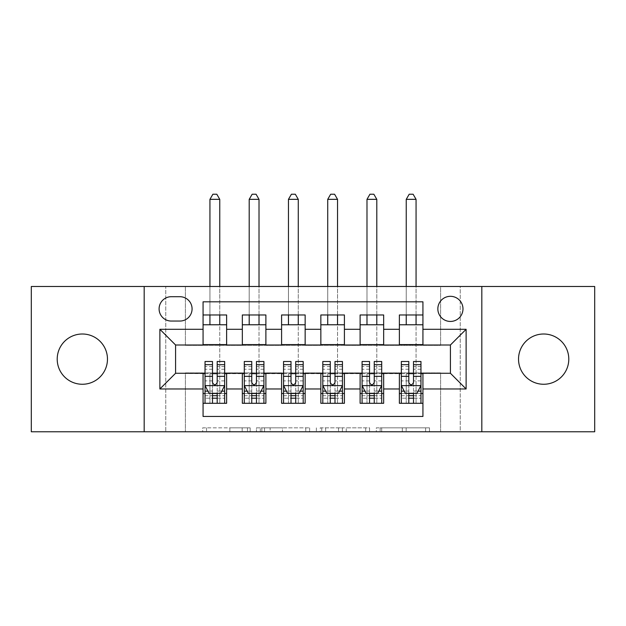 <?xml version="1.0" encoding="UTF-8"?>
<svg xmlns="http://www.w3.org/2000/svg" width="626" height="626" viewBox="0 0 626 626"><rect width="100%" height="100%" fill="white"/><g stroke="black" fill="none" stroke-linecap="round" stroke-linejoin="round"><path stroke-width="0.47" stroke-dasharray="3.13 2.35" d="M250.181 431.768L206.541 431.768L250.181 431.768L250.181 427.84L229.852 427.84L229.852 431.768L229.852 427.84L250.181 427.84L250.181 431.768L250.181 427.84L229.852 427.84L229.852 431.768L229.852 427.84L250.181 427.84L206.541 427.84L250.181 427.84M543.658 384.262A25.126 25.126 0 0 1 518.531 359.128A25.126 25.126 0 0 1 543.658 334.002A25.126 25.126 0 0 1 568.791 359.128A25.126 25.126 0 0 1 543.658 384.262M82.342 384.262A25.126 25.126 0 0 1 57.209 359.128A25.126 25.126 0 0 1 82.342 334.002A25.126 25.126 0 0 1 107.469 359.128A25.126 25.126 0 0 1 82.342 384.262M450.415 296.317A12.567 12.567 0 0 0 437.848 308.876A12.567 12.567 0 0 0 450.415 321.443A12.567 12.567 0 0 0 462.982 308.876A12.567 12.567 0 0 0 450.415 296.317M425.625 431.768L380.154 431.768L425.625 431.768L425.625 427.84L406.164 427.84L429.483 427.84L429.483 431.768L429.483 427.84L380.154 427.84L429.483 427.84L429.483 431.768L429.483 427.84L425.625 427.84L425.625 431.768M402.315 431.768L381.696 431.768L402.315 431.768L402.315 427.84L406.164 427.84L402.315 427.84L402.315 431.768L402.315 427.84L381.696 427.84L381.696 431.768L381.696 427.84L402.315 427.84L402.315 431.768M376.296 431.768L380.154 431.768L376.296 431.768L376.296 427.84L380.154 427.84L376.296 427.84L376.296 431.768M202.683 431.768L206.541 431.768L202.683 431.768L202.683 427.84L206.541 427.84L202.683 427.84L202.683 431.768M440.602 431.768L460.227 431.768L460.227 286.497L594.7 286.497L594.7 431.768L460.227 431.768L460.227 286.497L440.602 286.497L440.602 345.388L185.398 345.388L185.398 286.497L440.602 286.497L440.602 345.388L185.398 345.388L185.398 286.497L165.773 286.497L165.773 431.768L31.3 431.768L31.3 286.497L165.773 286.497L165.773 431.768L185.398 431.768L185.398 372.877L440.602 372.877L440.602 431.768L185.398 431.768L185.398 372.877L440.602 372.877L440.602 431.768M309.627 431.768L305.778 431.768L309.627 431.768L309.627 427.84L309.627 431.768M260.299 431.768L305.778 431.768L256.449 431.768L260.299 431.768L260.299 427.84L309.627 427.84L256.449 427.84L256.449 431.768L256.449 427.84L260.299 427.84L260.299 431.768M320.222 431.768L369.551 431.768L316.373 431.768L320.222 431.768L320.222 427.84L369.551 427.84L369.551 431.768L369.551 427.84L346.241 427.84L346.241 431.768M399.372 314.964L422.933 314.964L422.933 324.777L399.372 324.777L399.372 314.964M360.114 314.964L383.668 314.964L383.668 324.777L360.114 324.777L360.114 314.964M320.848 314.964L344.41 314.964L344.41 324.777L320.848 324.777L320.848 314.964M281.59 314.964L305.152 314.964L305.152 324.777L281.59 324.777L281.59 314.964M242.332 314.964L265.886 314.964L265.886 324.777L242.332 324.777L242.332 314.964M203.067 403.3L203.067 393.488L226.628 393.488L226.628 403.3L203.067 403.3L203.067 416.454L422.933 416.454L422.933 403.3L399.372 403.3L399.372 393.488L422.933 393.488L422.933 403.3M265.886 403.3L242.332 403.3L242.332 393.488L265.886 393.488L265.886 403.3M305.152 403.3L281.59 403.3L281.59 393.488L305.152 393.488L305.152 403.3M344.41 403.3L320.848 403.3L320.848 393.488L344.41 393.488L344.41 403.3M383.668 403.3L360.114 403.3L360.114 393.488L383.668 393.488L383.668 403.3M399.372 393.488L399.372 373.659L450.415 373.268L450.415 344.996L383.668 344.996L383.668 324.777M383.668 344.605L344.41 344.996L344.41 324.777M344.41 344.605L305.152 344.996L305.152 324.777M305.152 344.605L265.886 344.996L265.886 324.777M203.067 314.964L226.628 314.964L226.628 324.777L203.067 324.777L203.067 301.81L422.933 301.81L422.933 314.964M360.114 393.488L360.114 373.659L399.372 373.659M320.848 393.488L320.848 373.659L360.114 373.659M281.59 393.488L281.59 373.659L320.848 373.659M242.332 393.488L242.332 373.659L281.59 373.659M265.886 344.605L226.628 344.996L226.628 324.777M203.067 393.488L203.067 373.659L242.332 373.659M226.628 344.605L175.585 344.996L175.585 373.268L203.067 373.659M203.067 344.605L203.067 324.777M226.628 393.488L226.628 373.659M205.031 373.659L212.488 373.659M217.199 373.659L224.664 373.659M205.031 361.492L205.031 398.199L205.031 393.488L212.488 393.488M217.199 393.488L224.664 393.488L224.664 403.3L205.031 403.3L224.664 403.3L217.199 403.3L217.199 391.047L224.664 391.047L224.664 398.199L224.664 393.488L219.757 393.488L219.757 324.777M242.332 344.605L242.332 324.777M265.886 393.488L265.886 373.659M244.296 373.659L251.754 373.659M256.464 373.659L263.922 373.659M244.296 361.492L244.296 398.199L244.296 393.488L251.754 393.488M256.464 393.488L263.922 393.488L263.922 403.3L244.296 403.3L263.922 403.3L256.464 403.3L256.464 391.047L263.922 391.047L263.922 398.199L263.922 393.488L259.015 393.488L259.015 324.777M283.555 373.659L291.012 373.659M295.722 373.659L303.187 373.659M305.152 393.488L305.152 373.659M283.555 361.492L283.555 398.199L283.555 393.488L291.012 393.488M295.722 393.488L303.187 393.488L303.187 403.3L283.555 403.3L303.187 403.3L295.722 403.3L295.722 391.047L303.187 391.047L303.187 398.199L303.187 393.488L298.273 393.488L298.273 324.777M281.59 344.605L281.59 324.777M322.813 373.659L330.278 373.659M334.988 373.659L342.445 373.659M344.41 393.488L344.41 373.659M322.813 361.492L322.813 398.199L322.813 393.488L330.278 393.488M334.988 393.488L342.445 393.488L342.445 403.3L322.813 403.3L342.445 403.3L334.988 403.3L334.988 391.047L342.445 391.047L342.445 398.199L342.445 393.488L337.539 393.488L337.539 324.777M320.848 344.605L320.848 324.777M362.078 373.659L369.536 373.659M374.246 373.659L381.704 373.659M383.668 393.488L383.668 373.659M362.078 361.492L362.078 398.199L362.078 393.488L369.536 393.488M374.246 393.488L381.704 393.488L381.704 403.3L362.078 403.3L381.704 403.3L374.246 403.3L374.246 391.047L381.704 391.047L381.704 398.199L381.704 393.488L376.797 393.488L376.797 324.777M360.114 344.605L360.114 324.777M401.336 373.659L408.801 373.659M413.512 373.659L420.969 373.659M422.933 393.488L422.933 373.659M401.336 361.492L401.336 398.199L401.336 393.488L408.801 393.488M413.512 393.488L420.969 393.488L420.969 403.3L401.336 403.3L420.969 403.3L413.512 403.3L413.512 391.047L420.969 391.047L420.969 398.199L420.969 393.488L416.063 393.488L416.063 324.777M399.372 344.605L399.372 324.777M422.933 344.605L422.933 324.777M171.266 296.708A12.168 12.168 0 0 0 159.098 308.876A12.168 12.168 0 0 0 171.266 321.052L179.905 321.052A12.168 12.168 0 0 0 192.072 308.876A12.168 12.168 0 0 0 179.905 296.708L171.266 296.708M144.176 431.768L144.176 286.497M481.824 286.497L481.824 431.768M264.54 431.768L270.127 431.768L264.54 431.768L264.54 427.84L261.84 427.84L261.84 431.768L261.84 427.84L270.127 427.84L264.54 427.84L264.54 431.768M270.127 431.768L282.459 431.768L270.127 431.768L270.127 427.84L282.459 427.84L282.459 431.768L282.459 427.84L270.127 427.84L270.127 431.768M320.222 427.84L342.383 427.84L342.383 431.768L342.383 427.84L338.533 427.84L342.383 427.84L342.383 431.768L342.383 427.84L346.241 427.84M321.764 427.84L321.764 431.768L321.764 427.84M316.373 427.84L316.373 431.768L316.373 427.84M224.664 385.436L224.664 366.593L224.664 385.436L220.735 393.292L208.959 393.292L205.031 385.436L205.031 366.593L205.031 385.436M224.664 361.492L224.664 391.047M219.757 199.342L216.807 194.232L212.887 194.232L209.937 199.342L219.757 199.342L219.757 403.3L219.757 393.488L209.937 393.488L209.937 373.855L209.937 403.3L209.937 393.488L205.031 393.488L205.031 403.3L212.488 403.3L212.488 398.199L212.488 403.3M212.488 398.199L224.664 398.199L205.031 398.199L212.488 398.199L212.488 361.492M221.815 391.133L217.199 391.133L217.199 393.292M212.488 393.292L212.488 391.133L207.879 391.133M217.199 361.492L217.199 391.047M217.199 391.133L217.199 382.494C215.634 385.467 214.069 385.467 212.488 382.494L212.488 391.133M205.031 393.488L224.664 393.488M219.757 314.964L219.757 286.497M209.937 199.342L209.937 324.777M209.937 314.964L209.937 286.497M263.922 385.436L263.922 366.593L263.922 385.436L259.993 393.292L248.217 393.292L244.296 385.436L244.296 366.593L244.296 385.436M263.922 361.492L263.922 391.047M259.015 199.342L256.073 194.232L252.145 194.232L249.203 199.342L259.015 199.342L259.015 403.3L259.015 393.488L249.203 393.488L249.203 373.855L249.203 403.3L249.203 393.488L244.296 393.488L244.296 403.3L251.754 403.3L251.754 398.199L251.754 403.3M251.754 398.199L263.922 398.199L244.296 398.199L251.754 398.199L251.754 361.492M261.081 391.133L256.464 391.133L256.464 393.292M251.754 393.292L251.754 391.133L247.137 391.133M256.464 361.492L256.464 391.047M256.464 391.133L256.464 382.494C254.899 385.467 253.327 385.467 251.754 382.494L251.754 391.133M244.296 393.488L263.922 393.488M259.015 314.964L259.015 286.497M249.203 199.342L249.203 324.777M249.203 314.964L249.203 286.497M303.187 385.436L303.187 366.593L303.187 385.436L299.259 393.292L287.483 393.292L283.555 385.436L283.555 366.593L283.555 385.436M303.187 361.492L303.187 391.047M298.273 199.342L295.331 194.232L291.403 194.232L288.461 199.342L298.273 199.342L298.273 403.3L298.273 393.488L288.461 393.488L288.461 373.855L288.461 403.3L288.461 393.488L283.555 393.488L283.555 403.3L291.012 403.3L291.012 398.199L291.012 403.3M291.012 398.199L303.187 398.199L283.555 398.199L291.012 398.199L291.012 361.492M300.339 391.133L295.722 391.133L295.722 393.292M291.012 393.292L291.012 391.133L286.403 391.133M295.722 361.492L295.722 391.047M295.722 391.133L295.722 382.494C294.157 385.467 292.585 385.467 291.012 382.494L291.012 391.133M283.555 393.488L303.187 393.488M298.273 314.964L298.273 286.497M288.461 199.342L288.461 324.777M288.461 314.964L288.461 286.497M342.445 385.436L342.445 366.593L342.445 385.436L338.517 393.292L326.741 393.292L322.813 385.436L322.813 366.593L322.813 385.436M342.445 361.492L342.445 391.047M337.539 199.342L334.597 194.232L330.669 194.232L327.727 199.342L337.539 199.342L337.539 403.3L337.539 393.488L327.727 393.488L327.727 373.855L327.727 403.3L327.727 393.488L322.813 393.488L322.813 403.3L330.278 403.3L330.278 398.199L330.278 403.3M330.278 398.199L342.445 398.199L322.813 398.199L330.278 398.199L330.278 361.492M339.597 391.133L334.988 391.133L334.988 393.292M330.278 393.292L330.278 391.133L325.661 391.133M334.988 361.492L334.988 391.047M334.988 391.133L334.988 382.494C333.423 385.467 331.85 385.467 330.278 382.494L330.278 391.133M322.813 393.488L342.445 393.488M337.539 314.964L337.539 286.497M327.727 199.342L327.727 324.777M327.727 314.964L327.727 286.497M381.704 385.436L381.704 366.593L381.704 385.436L377.783 393.292L366.007 393.292L362.078 385.436L362.078 366.593L362.078 385.436M381.704 361.492L381.704 391.047M376.797 199.342L373.855 194.232L369.927 194.232L366.985 199.342L376.797 199.342L376.797 403.3L376.797 393.488L366.985 393.488L366.985 373.855L366.985 403.3L366.985 393.488L362.078 393.488L362.078 403.3L369.536 403.3L369.536 398.199L369.536 403.3M369.536 398.199L381.704 398.199L362.078 398.199L369.536 398.199L369.536 361.492M378.863 391.133L374.246 391.133L374.246 393.292M369.536 393.292L369.536 391.133L364.919 391.133M374.246 361.492L374.246 391.047M374.246 391.133L374.246 382.494C372.681 385.467 371.108 385.467 369.536 382.494L369.536 391.133M362.078 393.488L381.704 393.488M376.797 314.964L376.797 286.497M366.985 199.342L366.985 324.777M366.985 314.964L366.985 286.497M420.969 385.436L420.969 366.593L420.969 385.436L417.041 393.292L405.265 393.292L401.336 385.436L401.336 366.593L401.336 385.436M420.969 361.492L420.969 391.047M416.063 199.342L413.113 194.232L409.193 194.232L406.243 199.342L416.063 199.342L416.063 403.3L416.063 393.488L406.243 393.488L406.243 373.855L406.243 403.3L406.243 393.488L401.336 393.488L401.336 403.3L408.801 403.3L408.801 398.199L408.801 403.3M408.801 398.199L420.969 398.199L401.336 398.199L408.801 398.199L408.801 361.492M418.121 391.133L413.512 391.133L413.512 393.292M408.801 393.292L408.801 391.133L404.185 391.133M413.512 361.492L413.512 391.047M413.512 391.133L413.512 382.494C411.939 385.467 410.374 385.467 408.801 382.494L408.801 391.133M401.336 393.488L420.969 393.488M416.063 314.964L416.063 286.497M406.243 199.342L406.243 324.777M406.243 314.964L406.243 286.497M247.489 427.84L247.489 431.768L247.489 427.84M242.184 427.84L242.184 431.768L242.184 427.84M206.541 427.84L206.541 431.768L206.541 427.84M305.778 427.84L305.778 431.768L305.778 427.84M365.701 427.84L365.701 431.768L365.701 427.84M338.533 427.84L338.533 431.768L338.533 427.84M325.622 427.84L325.622 431.768L325.622 427.84M406.164 427.84L406.164 431.768L406.164 427.84M380.154 427.84L380.154 431.768L380.154 427.84M224.562 385.632L205.132 385.632M209.937 403.3L219.757 403.3M205.031 391.047L212.488 391.047M224.664 369.246L217.199 369.246M212.488 369.246L205.031 369.246M224.664 380.898L217.199 380.898M212.488 380.898L205.031 380.898M205.031 395.695L212.488 395.695M217.199 395.695L224.664 395.695M209.937 373.855L219.757 373.855L209.937 373.855M263.828 385.632L244.39 385.632M249.203 403.3L259.015 403.3M244.296 391.047L251.754 391.047M263.922 369.246L256.464 369.246M251.754 369.246L244.296 369.246M263.922 380.898L256.464 380.898M251.754 380.898L244.296 380.898M244.296 395.695L251.754 395.695M256.464 395.695L263.922 395.695M249.203 373.855L259.015 373.855L249.203 373.855M303.086 385.632L283.648 385.632M288.461 403.3L298.273 403.3M283.555 391.047L291.012 391.047M303.187 369.246L295.722 369.246M291.012 369.246L283.555 369.246M303.187 380.898L295.722 380.898M291.012 380.898L283.555 380.898M283.555 395.695L291.012 395.695M295.722 395.695L303.187 395.695M288.461 373.855L298.273 373.855L288.461 373.855M342.352 385.632L322.914 385.632M327.727 403.3L337.539 403.3M322.813 391.047L330.278 391.047M342.445 369.246L334.988 369.246M330.278 369.246L322.813 369.246M342.445 380.898L334.988 380.898M330.278 380.898L322.813 380.898M322.813 395.695L330.278 395.695M334.988 395.695L342.445 395.695M327.727 373.855L337.539 373.855L327.727 373.855M381.61 385.632L362.172 385.632M366.985 403.3L376.797 403.3M362.078 391.047L369.536 391.047M381.704 369.246L374.246 369.246M369.536 369.246L362.078 369.246M381.704 380.898L374.246 380.898M369.536 380.898L362.078 380.898M362.078 395.695L369.536 395.695M374.246 395.695L381.704 395.695M366.985 373.855L376.797 373.855L366.985 373.855M420.868 385.632L401.438 385.632M406.243 403.3L416.063 403.3M401.336 391.047L408.801 391.047M420.969 369.246L413.512 369.246M408.801 369.246L401.336 369.246M420.969 380.898L413.512 380.898M408.801 380.898L401.336 380.898M401.336 395.695L408.801 395.695M413.512 395.695L420.969 395.695M406.243 373.855L416.063 373.855L406.243 373.855M224.664 366.593L217.199 366.593M212.488 366.593L205.031 366.593M263.922 366.593L256.464 366.593M251.754 366.593L244.296 366.593M303.187 366.593L295.722 366.593M291.012 366.593L283.555 366.593M342.445 366.593L334.988 366.593M330.278 366.593L322.813 366.593M381.704 366.593L374.246 366.593M369.536 366.593L362.078 366.593M420.969 366.593L413.512 366.593M408.801 366.593L401.336 366.593"/><path stroke-width="0.94" d="M543.658 334.002A25.126 25.126 0 0 0 518.531 359.128A25.126 25.126 0 0 0 543.658 384.262A25.126 25.126 0 0 0 568.791 359.128A25.126 25.126 0 0 0 543.658 334.002M82.342 334.002A25.126 25.126 0 0 0 57.209 359.128A25.126 25.126 0 0 0 82.342 384.262A25.126 25.126 0 0 0 107.469 359.128A25.126 25.126 0 0 0 82.342 334.002M450.415 296.317A12.567 12.567 0 0 0 437.848 308.876A12.567 12.567 0 0 0 450.415 321.443A12.567 12.567 0 0 0 462.982 308.876A12.567 12.567 0 0 0 450.415 296.317M481.824 431.768L594.7 431.768L594.7 286.497L481.824 286.497L481.824 431.768L144.176 431.768L144.176 286.497L31.3 286.497L31.3 431.768L144.176 431.768M422.933 314.964L399.372 314.964L399.372 329.292L383.668 329.292L383.668 344.996L399.372 344.996L399.372 329.292M383.668 329.292L383.668 314.964L360.114 314.964L360.114 329.292L344.41 329.292L344.41 344.996L360.114 344.996L360.114 329.292M344.41 329.292L344.41 314.964L320.848 314.964L320.848 329.292L305.152 329.292L305.152 344.996L320.848 344.996L320.848 329.292M305.152 329.292L305.152 314.964L281.59 314.964L281.59 329.292L265.886 329.292L265.886 344.996L281.59 344.996L281.59 329.292M265.886 329.292L265.886 314.964L242.332 314.964L242.332 344.996L226.628 344.996L226.628 314.964L203.067 314.964M203.067 403.3L226.628 403.3L226.628 373.268L242.332 373.268L242.332 403.3L265.886 403.3L265.886 373.268L281.59 373.268L281.59 388.973L265.886 388.973M281.59 388.973L281.59 403.3L305.152 403.3L305.152 373.268L320.848 373.268L320.848 388.973L305.152 388.973M320.848 388.973L320.848 403.3L344.41 403.3L344.41 373.268L360.114 373.268L360.114 388.973L344.41 388.973M360.114 388.973L360.114 403.3L383.668 403.3L383.668 373.268L399.372 373.268L399.372 388.973L383.668 388.973M171.266 321.052L179.905 321.052A12.168 12.168 0 0 0 192.072 308.876A12.168 12.168 0 0 0 179.905 296.708L171.266 296.708A12.168 12.168 0 0 0 159.098 308.876A12.168 12.168 0 0 0 171.266 321.052M481.824 286.497L144.176 286.497M422.933 329.292L422.933 301.81L203.067 301.81L203.067 344.996L175.585 344.996L175.585 373.268L203.067 373.268L203.067 416.454L422.933 416.454L422.933 373.268L450.415 373.268L450.415 344.996L422.933 344.996L422.933 329.292L466.12 329.292L466.12 388.973L422.933 388.973M203.067 388.973L159.88 388.973L159.88 329.292L203.067 329.292M399.372 388.973L399.372 403.3L422.933 403.3M203.067 324.777L226.628 324.777M203.067 344.605L226.628 344.605M203.067 373.659L205.031 373.659M212.488 373.659L217.199 373.659M224.664 373.659L226.628 373.659M203.067 393.488L205.031 393.488M212.488 393.488L217.199 393.488M224.664 393.488L226.628 393.488M242.332 344.605L265.886 344.605M242.332 324.777L265.886 324.777M242.332 373.659L244.296 373.659M251.754 373.659L256.464 373.659M263.922 373.659L265.886 373.659M242.332 393.488L244.296 393.488M251.754 393.488L256.464 393.488M263.922 393.488L265.886 393.488M281.59 373.659L283.555 373.659M291.012 373.659L295.722 373.659M303.187 373.659L305.152 373.659M281.59 393.488L283.555 393.488M291.012 393.488L295.722 393.488M303.187 393.488L305.152 393.488M281.59 324.777L305.152 324.777M281.59 344.605L305.152 344.605M320.848 373.659L322.813 373.659M330.278 373.659L334.988 373.659M342.445 373.659L344.41 373.659M320.848 393.488L322.813 393.488M330.278 393.488L334.988 393.488M342.445 393.488L344.41 393.488M320.848 324.777L344.41 324.777M320.848 344.605L344.41 344.605M360.114 373.659L362.078 373.659M369.536 373.659L374.246 373.659M381.704 373.659L383.668 373.659M360.114 393.488L362.078 393.488M369.536 393.488L374.246 393.488M381.704 393.488L383.668 393.488M360.114 324.777L383.668 324.777M360.114 344.605L383.668 344.605M399.372 373.659L401.336 373.659M408.801 373.659L413.512 373.659M420.969 373.659L422.933 373.659M399.372 393.488L401.336 393.488M408.801 393.488L413.512 393.488M420.969 393.488L422.933 393.488M399.372 324.777L422.933 324.777M399.372 344.605L422.933 344.605M175.585 344.996L159.88 329.292M175.585 373.268L159.88 388.973M466.12 329.292L450.415 344.996M466.12 388.973L450.415 373.268M212.488 398.199L217.199 398.199M205.031 364.684L212.488 364.684L212.488 361.492L205.031 361.492L205.031 385.436L208.959 393.292L220.735 393.292L224.664 385.436L224.664 361.492L217.199 361.492L217.199 364.684L224.664 364.684M224.664 385.436L224.664 403.3M205.031 385.436L205.031 403.3M217.199 393.292L217.199 403.3M212.488 403.3L212.488 393.292M212.488 364.684L212.488 382.494C214.061 385.514 215.634 385.514 217.199 382.494L217.199 364.684M219.757 324.777L219.757 314.964M219.757 286.497L219.757 199.342L209.937 199.342L209.937 286.497M209.937 324.777L209.937 314.964M209.937 199.342L212.887 194.232L216.807 194.232L219.757 199.342M251.754 398.199L256.464 398.199M244.296 364.684L251.754 364.684L251.754 361.492L244.296 361.492L244.296 385.436L248.217 393.292L259.993 393.292L263.922 385.436L263.922 361.492L256.464 361.492L256.464 364.684L263.922 364.684M263.922 385.436L263.922 403.3M244.296 385.436L244.296 403.3M256.464 393.292L256.464 403.3M251.754 403.3L251.754 393.292M251.754 364.684L251.754 382.494C253.319 385.514 254.892 385.514 256.464 382.494L256.464 364.684M259.015 324.777L259.015 314.964M259.015 286.497L259.015 199.342L249.203 199.342L249.203 286.497M249.203 324.777L249.203 314.964M249.203 199.342L252.145 194.232L256.073 194.232L259.015 199.342M291.012 398.199L295.722 398.199M283.555 364.684L291.012 364.684L291.012 361.492L283.555 361.492L283.555 385.436L287.483 393.292L299.259 393.292L303.187 385.436L303.187 361.492L295.722 361.492L295.722 364.684L303.187 364.684M303.187 385.436L303.187 403.3M283.555 385.436L283.555 403.3M295.722 393.292L295.722 403.3M291.012 403.3L291.012 393.292M291.012 364.684L291.012 382.494C292.585 385.514 294.15 385.514 295.722 382.494L295.722 364.684M298.273 324.777L298.273 314.964M298.273 286.497L298.273 199.342L288.461 199.342L288.461 286.497M288.461 324.777L288.461 314.964M288.461 199.342L291.403 194.232L295.331 194.232L298.273 199.342M330.278 398.199L334.988 398.199M322.813 364.684L330.278 364.684L330.278 361.492L322.813 361.492L322.813 385.436L326.741 393.292L338.517 393.292L342.445 385.436L342.445 361.492L334.988 361.492L334.988 364.684L342.445 364.684M342.445 385.436L342.445 403.3M322.813 385.436L322.813 403.3M334.988 393.292L334.988 403.3M330.278 403.3L330.278 393.292M330.278 364.684L330.278 382.494C331.843 385.514 333.415 385.514 334.988 382.494L334.988 364.684M337.539 324.777L337.539 314.964M337.539 286.497L337.539 199.342L327.727 199.342L327.727 286.497M327.727 324.777L327.727 314.964M327.727 199.342L330.669 194.232L334.597 194.232L337.539 199.342M369.536 398.199L374.246 398.199M362.078 364.684L369.536 364.684L369.536 361.492L362.078 361.492L362.078 385.436L366.007 393.292L377.783 393.292L381.704 385.436L381.704 361.492L374.246 361.492L374.246 364.684L381.704 364.684M381.704 385.436L381.704 403.3M362.078 385.436L362.078 403.3M374.246 393.292L374.246 403.3M369.536 403.3L369.536 393.292M369.536 364.684L369.536 382.494C371.108 385.514 372.673 385.514 374.246 382.494L374.246 364.684M376.797 324.777L376.797 314.964M376.797 286.497L376.797 199.342L366.985 199.342L366.985 286.497M366.985 324.777L366.985 314.964M366.985 199.342L369.927 194.232L373.855 194.232L376.797 199.342M408.801 398.199L413.512 398.199M401.336 364.684L408.801 364.684L408.801 361.492L401.336 361.492L401.336 385.436L405.265 393.292L417.041 393.292L420.969 385.436L420.969 361.492L413.512 361.492L413.512 364.684L420.969 364.684M420.969 385.436L420.969 403.3M401.336 385.436L401.336 403.3M413.512 393.292L413.512 403.3M408.801 403.3L408.801 393.292M408.801 364.684L408.801 382.494C410.366 385.514 411.939 385.514 413.512 382.494L413.512 364.684M416.063 324.777L416.063 314.964M416.063 286.497L416.063 199.342L406.243 199.342L406.243 286.497M406.243 324.777L406.243 314.964M406.243 199.342L409.193 194.232L413.113 194.232L416.063 199.342M242.332 388.973L226.628 388.973M242.332 329.292L226.628 329.292M205.132 385.632L224.562 385.632M224.664 391.133L221.815 391.133M207.879 391.133L205.031 391.133M217.199 376.336L224.664 376.336M205.031 376.336L212.488 376.336M212.488 395.695L217.199 395.695M244.39 385.632L263.828 385.632M263.922 391.133L261.081 391.133M247.137 391.133L244.296 391.133M256.464 376.336L263.922 376.336M244.296 376.336L251.754 376.336M251.754 395.695L256.464 395.695M283.648 385.632L303.086 385.632M303.187 391.133L300.339 391.133M286.403 391.133L283.555 391.133M295.722 376.336L303.187 376.336M283.555 376.336L291.012 376.336M291.012 395.695L295.722 395.695M322.914 385.632L342.352 385.632M342.445 391.133L339.597 391.133M325.661 391.133L322.813 391.133M334.988 376.336L342.445 376.336M322.813 376.336L330.278 376.336M330.278 395.695L334.988 395.695M362.172 385.632L381.61 385.632M381.704 391.133L378.863 391.133M364.919 391.133L362.078 391.133M374.246 376.336L381.704 376.336M362.078 376.336L369.536 376.336M369.536 395.695L374.246 395.695M401.438 385.632L420.868 385.632M420.969 391.133L418.121 391.133M404.185 391.133L401.336 391.133M413.512 376.336L420.969 376.336M401.336 376.336L408.801 376.336M408.801 395.695L413.512 395.695"/></g></svg>
